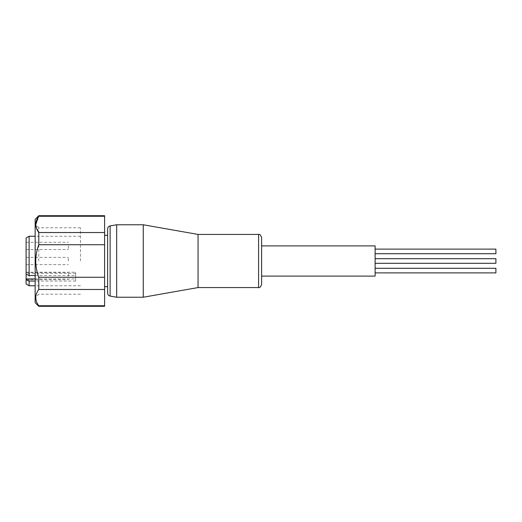 <?xml version="1.0" encoding="UTF-8"?>
<svg xmlns="http://www.w3.org/2000/svg" width="522" height="522" viewBox="0 0 522 522"><rect width="100%" height="100%" fill="white"/><g stroke="black" fill="none" stroke-linecap="round" stroke-linejoin="round"><path stroke-width="0.39" stroke-dasharray="2.61 1.96" d="M107.623 293.103L107.623 228.897M375.129 258.697L375.129 263.303L375.129 258.697L375.129 263.303L375.129 258.697L495.9 258.697L495.9 263.303L375.129 263.303M375.129 268.288L375.129 272.889L375.129 268.288M375.129 249.111L375.129 253.712L375.129 249.111M261.607 276.099L261.607 245.901L261.607 276.099M261.607 284.549L261.607 237.451M198.053 234.43L198.053 287.57M143.256 297.233L143.256 224.767M35.157 302.669L35.157 219.331M38.778 261L38.778 227.788L38.778 261M80.447 261L80.447 227.788L80.447 261M35.157 275.512L75.618 275.512L75.618 272.236L75.618 281.058L75.618 275.512M75.618 281.058L35.157 281.058M29.121 285.756L29.121 236.244M26.1 284.014L26.1 237.986M68.369 261L68.369 257.379L68.369 261M26.1 261L26.1 257.379L26.1 261M68.369 245.901L68.369 249.529L68.369 245.901M26.1 245.901L26.1 249.529L26.1 245.901M68.369 276.099L68.369 272.471L68.369 276.099M26.1 276.099L26.1 272.471L26.1 276.099M107.623 261L107.623 286.663L107.623 261M104.602 261L104.602 286.663L104.602 261M104.602 244.74L38.778 244.74C36.827 249.999 35.822 255.415 35.764 261C35.822 266.598 36.827 272.014 38.778 277.26L104.602 277.26L104.602 215.71M104.602 306.29L104.602 289.475L38.778 289.475L38.778 277.26M38.778 289.475C34.804 294.891 34.804 300.313 38.778 305.735L104.602 305.735M38.778 306.29L38.778 305.735M104.602 289.475L104.602 277.26M104.602 216.265L38.778 216.265L38.778 215.71M35.764 224.643L38.778 232.525L104.602 232.525M38.778 244.74L38.778 232.525M116.68 297.233L116.68 224.767M26.1 274.259L26.1 272.236L26.1 274.259M35.157 261L35.157 297.834L35.157 261M375.129 276.099L375.129 245.901M495.9 253.712L495.9 249.111M495.9 263.303L495.9 258.697L495.9 263.303M495.9 272.889L495.9 268.288M110.116 296.072L110.116 225.928M258.586 234.43L258.586 287.57M35.157 278.931L75.618 278.931M75.618 273.384L26.1 273.384M80.447 227.788L38.778 227.788L35.157 224.166M80.447 285.756L35.157 285.756M26.1 257.379L68.369 257.379M26.1 242.28L68.369 242.28M26.1 272.471L68.369 272.471M26.1 279.72L68.369 279.72M26.1 264.621L68.369 264.621M26.1 249.529L68.369 249.529M26.1 272.236L75.618 272.236M80.447 236.244L35.157 236.244M80.447 294.212L38.778 294.212L35.157 297.834"/><path stroke-width="0.78" d="M110.116 225.928L110.116 296.072A3.021 3.021 0 0 1 107.623 293.103L107.623 228.897A3.021 3.021 0 0 1 110.116 225.928L116.68 224.767L116.68 297.233L143.256 297.233L143.256 224.767L116.68 224.767M375.129 258.697L495.9 258.697L495.9 263.303L375.129 263.303M375.129 268.288L495.9 268.288L495.9 272.889L375.129 272.889M375.129 249.111L495.9 249.111L495.9 253.712L375.129 253.712M261.607 276.099L375.129 276.099L375.129 245.901L261.607 245.901M261.607 261L261.607 284.549C260.517 287.067 259.512 288.079 258.586 287.57L258.586 234.43C259.512 233.921 260.517 234.933 261.607 237.451L261.607 261M258.586 287.57L198.053 287.57L198.053 234.43L258.586 234.43M35.157 281.058L29.121 281.058L26.1 279.812L26.1 237.986L29.121 236.244L29.121 275.512L35.157 275.512M29.121 281.058L29.121 285.756L35.157 285.756M26.1 279.812L26.1 284.014L29.121 285.756M110.116 296.072L116.68 297.233M104.602 216.265L104.602 232.525L38.778 232.525C34.804 227.109 34.804 221.687 38.778 216.265L104.602 216.265L104.602 215.71L38.778 215.71L35.157 219.331L35.157 302.669L38.778 306.29L38.778 305.735C34.804 300.32 34.804 294.904 38.778 289.475L104.602 289.475L104.602 306.29L38.778 306.29M104.602 232.525L104.602 277.26L38.778 277.26L38.778 289.475M38.778 277.26C36.827 272.014 35.822 266.598 35.764 261C35.822 255.415 36.827 249.999 38.778 244.74L104.602 244.74M104.602 277.26L104.602 289.475M38.778 232.525L38.778 244.74M38.778 215.71L35.764 224.643M104.602 305.735L38.778 305.735M26.1 274.259L29.121 275.512M26.1 278.931L35.157 278.931M198.053 287.57L143.256 297.233M107.623 286.663L104.602 286.663M107.623 235.337L104.602 235.337M35.157 236.244L29.121 236.244M198.053 234.43L143.256 224.767"/></g></svg>
